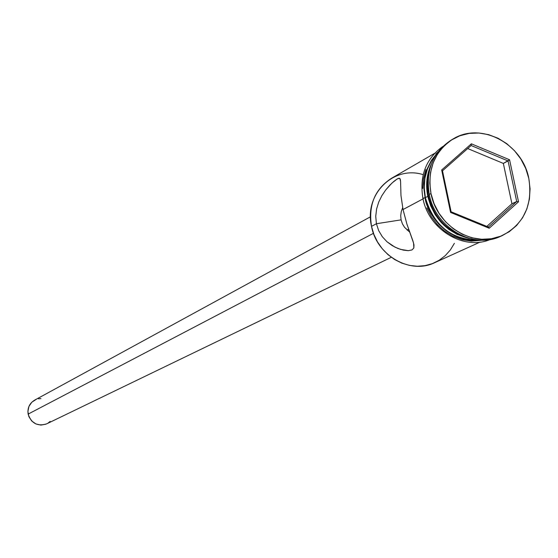 <?xml version="1.0" encoding="UTF-8"?>
<svg xmlns="http://www.w3.org/2000/svg" width="558" height="558" viewBox="0 0 558 558"><rect width="100%" height="100%" fill="white"/><g stroke="black" fill="none" stroke-linecap="round" stroke-linejoin="round"><path stroke-width="0.84" d="M434.494 153.422L391.318 178.407C374.857 189.211 368.259 205.191 371.516 226.353C363.865 194.386 393.543 165.133 423.152 174.647M402.395 223.807L401.083 219.859L402.395 223.807L404.578 227.364L402.395 223.807M409.377 231.842L404.578 227.364L409.677 232.044M407.117 230.077L408.679 229.289L407.117 230.077M370.477 216.79L34.582 400.163C29.469 403.343 27.321 407.989 28.137 414.099L373.476 233.314L28.137 414.099C31.353 423.424 37.56 426.668 46.746 423.822L391.311 257.301M378.68 230.635L376.42 223.73L401.083 219.859L376.42 223.73L375.736 216.323L376.601 208.95L378.749 202.017L381.902 195.628L385.704 189.985L389.854 185.144L393.885 181.357L397.205 178.951L399.319 178.239L400.288 179.188L400.574 181.51L400.979 195.551L403.029 209.543L406.908 224.079L413.583 243.093L413.841 247.989L411.985 249.949L408.296 250.661L400.623 249.412L395.043 247.18L386.973 241.747L382.321 236.725L378.68 230.635L376.42 223.73L371.516 226.353L376.42 223.73L375.736 216.323L376.601 208.95L378.749 202.017L381.902 195.628L385.704 189.985L391.911 183.108L397.205 178.951L398.419 178.379L399.919 178.525L400.574 181.51L400.979 195.551L403.029 209.543L423.034 198.871L403.029 209.543L406.908 224.079L412.962 241.021L413.987 244.955L413.841 247.989L411.985 249.949L408.296 250.661L403.336 250.117L397.847 248.436L392.26 245.646L386.973 241.747L382.321 236.725L378.68 230.635M428.509 195.949L427.658 190.564L427.386 183.359L427.826 178.037L429.262 171.146L427.826 178.037L427.386 183.359L428.167 194.163L428.509 195.949L429.472 195.439L428.509 195.949C433.35 215.472 444.719 228.836 462.631 236.041C444.719 228.836 433.35 215.472 428.509 195.949M452.929 139.075L451.317 140.009C432.827 152.236 425.468 170.385 429.255 194.449C425.447 169.904 433.099 151.595 452.196 139.514M427.784 196.339C425.517 184.942 426.675 174.263 431.257 164.303L429.834 167.644L427.344 176.837L426.647 186.532L427.784 196.339L425.363 197.63L427.784 196.339L430.699 205.881L435.289 214.781L441.371 222.691L448.702 229.296L457.002 234.346L469.362 238.406C447.683 233.174 433.824 219.154 427.784 196.339M435.679 155.257C425.782 167.072 422.343 181.197 425.363 197.63C433.908 226.06 451.889 240.205 479.294 240.066L472.605 240.24L463.412 238.817L454.498 235.532L446.226 230.496L438.909 223.904L432.848 216.023L428.272 207.144L425.363 197.63L424.233 187.851L424.924 178.183L427.414 169.011L431.585 160.697L435.679 155.25M430.971 193.528C427.177 169.423 434.543 151.239 453.061 138.991C480.808 121.546 522.448 143.525 528.824 178.483L525.72 168.432L520.879 159.051L514.49 150.695L506.79 143.678L498.064 138.258L488.641 134.659L478.876 133.013L469.139 133.397L459.799 135.796L451.22 140.128L443.729 146.245L437.625 153.903L433.154 162.824L430.497 172.659L429.758 183.031L430.971 193.528L434.096 203.74L439.007 213.268L445.514 221.735L453.361 228.808L462.24 234.214L471.796 237.75L481.652 239.277L491.431 238.74L500.756 236.18L509.259 231.703L516.624 225.481L522.581 217.76L526.898 208.845L529.43 199.08L530.072 188.827L528.824 178.483C532.869 204.779 524.136 223.751 502.632 235.392C475.137 248.917 437.005 226.869 430.971 193.528L429.255 194.449L430.971 193.528M422.922 198.355L425.07 197.671L424.01 189.678L424.01 183.673L424.798 177.193L426.591 170.378L431.613 160.076L436.719 153.666L431.334 160.509L427.135 168.879L424.638 178.107L423.934 187.83L425.07 197.671L422.908 198.306L423.864 198.32M481.184 240.149C447.223 244.285 426.361 212.57 425.07 197.671L428 207.248L432.603 216.183L438.707 224.114L446.065 230.747L454.393 235.811L463.363 239.124L472.612 240.554L481.184 240.149M489.213 228.243L450.592 212.445L441.671 169.995L471.343 143.811L509.573 159.776L518.521 201.773L489.213 228.243L518.521 201.773L509.573 159.776L503.337 163.417L467.702 148.554L503.337 163.417L508.059 160.941L516.701 201.494L511.93 203.775L503.337 163.417L511.93 203.775L516.701 201.494L488.39 227.05L451.101 211.789L442.487 170.811L471.133 145.519L508.059 160.941L516.701 201.494L518.521 201.773L516.701 201.494L488.39 227.05L489.213 228.243L488.39 227.05L451.101 211.789L450.592 212.445L489.213 228.243M501.705 235.797C474.237 250.124 435.331 228.152 429.255 194.449C435.275 227.72 473.344 249.719 500.784 236.215L502.493 235.448M437.779 152.174L435.847 154.015M425.928 169.562L423.431 178.776L422.734 188.485M426.786 207.876L431.39 216.797L437.486 224.721L444.838 231.34L453.152 236.404L462.108 239.71L471.35 241.133L483.019 240.149M454.386 243.309L450.369 249.942L445.249 255.648L439.195 260.258L432.373 263.634L425.008 265.65L417.314 266.257L409.537 265.42L401.906 263.16L394.673 259.554L388.054 254.699L382.265 248.756L377.487 241.9L373.86 234.353L371.516 226.353C376.713 255.564 410.325 274.731 434.654 262.685L480.089 242.095M398.419 178.379L399.319 178.239M400.707 215.688L401.083 219.859L400.707 215.688L401.279 211.531L400.707 215.688M402.66 207.681L401.279 211.531L402.66 207.681M50.143 421.423L48.162 423.02M45.902 424.192L40.908 425.084L35.914 423.954L31.687 420.976L28.87 416.603L27.9 411.504L28.918 406.461L31.778 402.241L36.026 399.486M38.474 398.803L40.929 398.614M486.834 226.415L511.93 203.775L486.834 226.415M508.059 160.941L509.573 159.776L471.343 143.811L471.133 145.519L508.059 160.941M471.133 145.519L471.343 143.811L441.671 169.995L442.487 170.811L471.133 145.519M442.487 170.811L441.671 169.995L450.592 212.445L451.101 211.789L442.487 170.811M490.468 239.417C463.817 250.947 428.586 229.603 422.908 198.299C419.302 175.958 425.9 158.702 442.71 146.545"/></g></svg>
